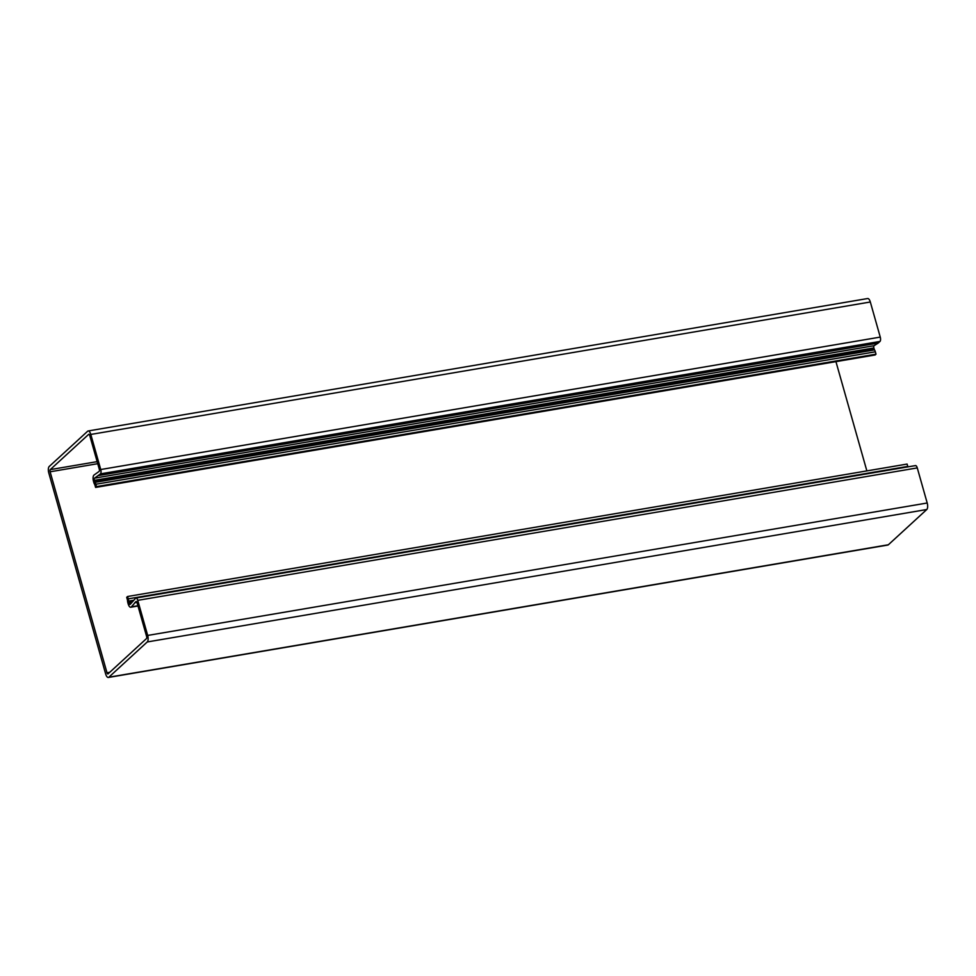 <?xml version="1.0" encoding="UTF-8"?>
<svg xmlns="http://www.w3.org/2000/svg" width="976" height="976" viewBox="0 0 976 976"><rect width="100%" height="100%" fill="white"/><g stroke="black" fill="none" stroke-linecap="round" stroke-linejoin="round"><path stroke-width="1.46" d="M907.9 466.882A4.331 1.769 80.4 0 0 907.778 466.406L907.107 464.064L127.6 596.495L128.259 598.849A4.331 1.769 80.4 0 1 128.637 601.131A1.732 0.708 -99.6 0 0 128.783 602.046L129.137 603.29A1.732 0.708 -99.6 0 0 130.028 604.437A1.732 0.708 -99.6 0 0 130.247 604.303L135.64 598.203A3.465 1.415 80.4 0 1 135.969 598.032A3.465 1.415 80.4 0 1 137.75 600.35L147.681 635.437A5.197 2.123 80.4 0 1 147.266 641.952L108.848 677.21A5.197 2.123 80.4 0 1 108.348 677.466A5.197 2.123 80.4 0 1 105.676 674.001L48.8 472.994A5.197 2.123 80.4 0 1 49.227 466.479L87.633 431.233A5.197 2.123 80.4 0 1 88.133 430.965A5.197 2.123 80.4 0 1 90.805 434.442L100.735 469.529A3.465 1.415 80.4 0 1 100.455 473.872L94.55 478.155A1.732 0.708 -99.6 0 0 94.355 480.363L94.709 481.607A1.732 0.708 -99.6 0 0 95.026 482.364A4.331 1.769 80.4 0 1 95.831 484.255L96.502 486.597L876.009 354.166L875.35 351.811L95.831 484.255M876.009 354.166L875.106 354.983L95.599 487.427L94.928 485.084A1.732 0.708 -99.6 0 0 94.611 484.328A4.331 1.769 80.4 0 1 93.806 482.437L93.513 481.412A5.026 2.05 80.4 0 1 94.086 474.995L99.149 471.396A1.732 0.708 -99.6 0 0 99.296 469.224L89.731 435.43A1.732 0.708 -99.6 0 0 88.84 434.271A1.732 0.708 -99.6 0 0 88.67 434.357L50.264 469.615A1.732 0.708 -99.6 0 0 50.118 471.786L106.994 672.781A1.732 0.708 -99.6 0 0 107.885 673.94A1.732 0.708 -99.6 0 0 108.055 673.855L146.461 638.609A1.732 0.708 -99.6 0 0 146.607 636.437L137.043 602.631A1.732 0.708 -99.6 0 0 136.152 601.472A1.732 0.708 -99.6 0 0 135.981 601.57L131.394 606.84A5.026 2.05 80.4 0 1 130.76 607.243A5.026 2.05 80.4 0 1 128.173 603.888L127.88 602.875A4.331 1.769 80.4 0 1 127.514 600.582A1.732 0.708 -99.6 0 0 127.356 599.679L126.697 597.324L127.6 596.495M915.146 465.772A3.465 1.415 80.4 0 1 915.488 465.589A3.465 1.415 80.4 0 1 917.269 467.907L927.2 503.006A5.197 2.123 80.4 0 1 926.773 509.521L888.367 544.767A5.197 2.123 80.4 0 1 887.867 545.035L108.348 677.466M88.133 430.965L867.652 298.534A5.197 2.123 80.4 0 1 870.324 301.999L880.254 337.098A3.465 1.415 80.4 0 1 879.974 341.441L878.168 343.088L98.661 475.532M878.168 343.088L874.069 345.711A1.732 0.708 -99.6 0 0 873.874 347.932L874.215 349.164A1.732 0.708 -99.6 0 0 874.545 349.92A4.331 1.769 80.4 0 1 875.35 351.811M835.944 361.645L866.859 470.896M136.945 602.351L134.712 602.729M95.599 487.427L96.502 486.597M97.149 461.648L50.264 469.615M926.773 509.521L147.266 641.952M927.2 503.006L147.681 635.437M888.367 544.767L108.848 677.21M870.324 301.999L90.805 434.442M880.254 337.098L100.735 469.529M879.974 341.441L100.455 473.872M874.069 345.711L94.55 478.155M873.874 347.932L94.355 480.363M874.215 349.164L94.709 481.607M874.545 349.92L95.026 482.364M97.722 463.698L50.118 471.786M109.727 672.318L106.994 672.781M137.921 605.73L131.394 606.84M907.778 466.406L128.259 598.849M133.468 600.313L128.637 601.131M132.59 601.399L128.783 602.046M131.37 602.9L129.137 603.29M917.269 467.907L137.75 600.35M137.994 606.011L130.76 607.243M915.488 465.589L135.969 598.032"/></g></svg>
